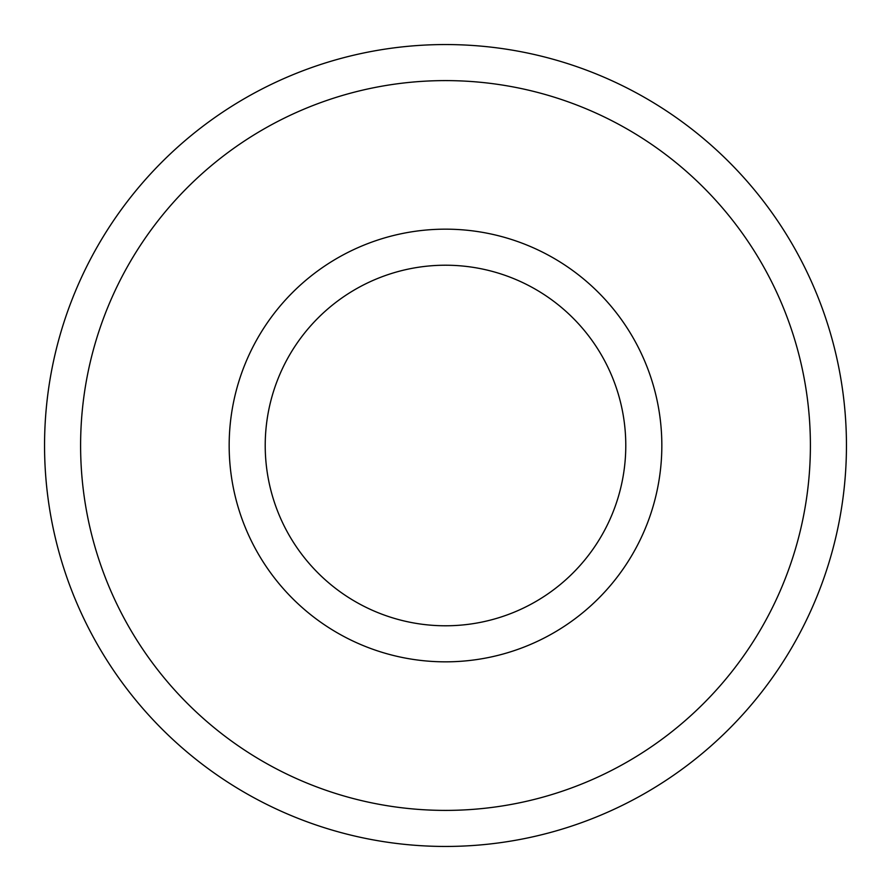 <?xml version="1.0" encoding="UTF-8"?>
<svg xmlns="http://www.w3.org/2000/svg" width="891" height="891" viewBox="0 0 891 891"><rect width="100%" height="100%" fill="white"/><g stroke="black" fill="none" stroke-linecap="round" stroke-linejoin="round"><path stroke-width="1.34" d="M445.5 229.165A216.335 216.335 0 0 0 229.165 445.5A216.335 216.335 0 0 0 445.5 661.835A216.335 216.335 0 0 0 661.835 445.5A216.335 216.335 0 0 0 445.5 229.165M445.5 265.217A180.283 180.283 0 0 0 265.217 445.5A180.283 180.283 0 0 0 445.5 625.783A180.283 180.283 0 0 0 625.783 445.5A180.283 180.283 0 0 0 445.5 265.217M445.5 810.398A364.898 364.898 0 0 0 810.398 445.5A364.898 364.898 0 0 0 445.5 80.602A364.898 364.898 0 0 0 80.602 445.5A364.898 364.898 0 0 0 445.5 810.398M445.5 44.55A400.95 400.95 0 0 1 846.45 445.5A400.95 400.95 0 0 1 445.5 846.45A400.95 400.95 0 0 1 44.55 445.5A400.95 400.95 0 0 1 445.5 44.55"/></g></svg>
